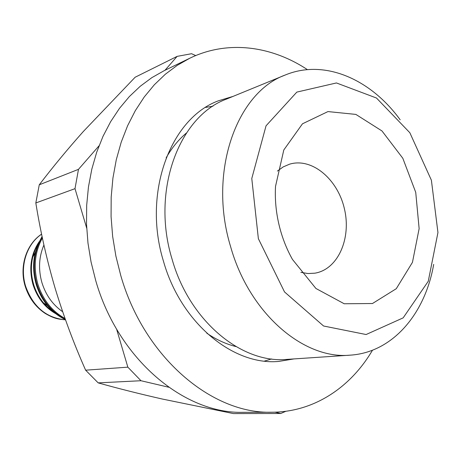 <?xml version="1.0" encoding="UTF-8"?>
<svg xmlns="http://www.w3.org/2000/svg" width="461" height="461" viewBox="0 0 461 461"><rect width="100%" height="100%" fill="white"/><g stroke="black" fill="none" stroke-linecap="round" stroke-linejoin="round"><path stroke-width="0.69" d="M116.581 329.096L127.847 367.163L85.625 370.177L98.187 382.878C118.379 388.531 139.735 393.913 162.255 399.024L233.439 413.586L280.772 413.494L275.119 412.169M168.674 387.223L140.974 380.728L127.847 367.163M99.023 145.82L78.479 169.348L75.005 188.658L86.685 228.109M195.712 55.574L191.569 53.712L177.122 56.375L164.98 70.279M285.883 411.27L280.772 413.494M75.005 188.658L35.825 202.967L39.266 184.803L78.479 169.348M140.974 380.728L98.187 382.878M177.122 56.375L135.148 77.229L83.332 131.5C67.404 149.387 52.715 167.153 39.266 184.803M35.825 202.967C40.412 231.566 46.826 259.935 55.072 288.073C63.595 316.16 73.777 343.526 85.625 370.177M62.661 311.734C52.75 304.825 45.846 295.155 41.945 282.714C38.211 269.489 38.868 256.91 43.91 244.981M65.018 318.499C51.909 311.198 42.844 299.708 37.825 284.022C33.238 267.38 34.759 252.023 42.383 237.951M53.937 312.155L53.58 312.028M372.476 350.227C350.637 387.419 313.947 412.117 271.765 412.232C212.06 414.174 144.074 357.459 120.736 275.413L115.878 256.045L112.645 236.378L111.078 216.664L111.176 197.147L112.928 178.079L116.293 159.69L121.208 142.195L127.582 125.795L135.309 110.663L144.27 96.943L154.337 84.761L165.361 74.215L177.197 65.37L189.696 58.276C227.625 39.819 271.443 45.852 307.418 69.64M271.765 412.232L243.408 412.33C184.596 414.18 118.27 359.574 95.744 280.657L91.065 262.015L87.976 243.085L86.512 224.092L86.68 205.283L88.46 186.895L91.82 169.141L96.695 152.239L102.993 136.37L110.623 121.71L119.457 108.398L129.368 96.556L140.225 86.276L151.882 77.627L164.191 70.666L189.696 58.276M293.905 358.929L278.715 361.424C233.289 365.723 180.908 323.184 163.476 261.26C142.282 192.738 170.593 118.31 218.295 100.844L233.036 96.401M205.635 107.419L212.982 106.197M271.587 358.952L264.453 361.09M258.367 238.677L251.781 178.511L266.043 125.813L296.838 92.096L336.438 82.951L376.476 98.02L409.841 132.733L431.392 180.222L437.95 232.546L428.257 281.273L403.162 317.86L366.115 334.53L323.582 326.008L284.523 291.94L258.367 238.677M280.68 231.14C276.427 216.197 274.71 201.273 275.522 186.353L283.803 149.975L302.485 123.79L327.961 111.579L355.869 114.409L381.996 130.964L402.822 158.279L415.73 192.358L419.135 228.644L412.457 262.338L396.281 288.701L372.465 303.522L344.217 303.764L315.918 288.471L292.476 259.451C287.531 250.657 283.601 241.218 280.68 231.14M433.692 264.395C425.163 313.716 392.703 352.504 350.199 355.154C303.903 359.759 249.303 313.63 230.575 246.543C207.876 172.27 236.516 92.546 285.244 75.01C324.579 58.691 370.8 79.234 400.16 119.774M350.199 355.154L286.875 359.396C241.72 363.769 189.511 321.208 172.091 259.249C150.92 190.704 179.058 116.333 226.518 99.069L285.244 75.01M277.395 171.071L283.215 166.899L289.594 164.174C311.982 157.351 337.763 179.214 344.43 208.891C351.507 238.475 337.976 269.455 314.869 273.183L307.942 273.54L300.877 272.353M65.312 319.312C51.58 312.16 42.101 300.468 36.874 284.241C32.155 267.011 33.924 251.257 42.176 236.971M63.036 318.43C57.164 315.266 51.955 310.962 47.42 305.522C42.337 299.339 38.597 292.286 36.194 284.362C33.106 273.742 32.777 263.231 35.203 252.824L38.004 244.272L42.084 236.516L38.009 244.295L35.203 252.824L32.789 257.002L33.97 252.899L35.923 248.012L38.372 243.46M54.386 312.535L48.584 308.173L43.415 302.831C38.989 297.449 35.733 291.317 33.647 284.425C30.962 275.205 30.674 266.06 32.789 257.002L35.076 249.914L38.349 243.477M55.879 313.757C44.826 307.47 37.203 297.731 32.99 284.546C28.703 268.613 30.76 254.334 39.168 241.708M41.588 234.148C26.34 244.071 19.045 266.585 25.199 286.281C28.951 298.031 35.635 307.089 45.253 313.463C54.876 319.035 58.53 319.139 65.491 319.825C46.336 318.044 33.048 306.847 25.609 286.212C19.477 266.556 26.594 244.1 41.599 234.188M166.127 157.864C171.74 147.969 178.493 139.695 186.388 133.039M235.894 346.551C225.878 344.05 216.169 339.596 206.776 333.176M65.422 319.634C58.582 316.384 52.577 311.676 47.42 305.522L43.415 302.831L46.284 306.012L50.18 309.538L54.358 312.529"/></g></svg>
